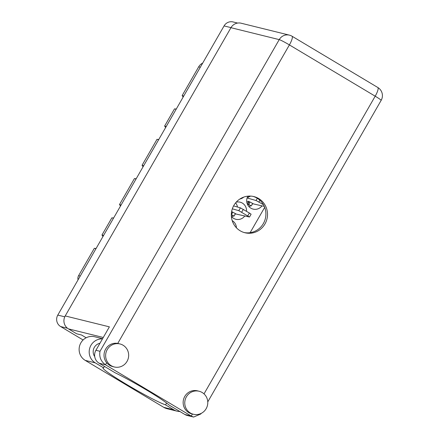 <?xml version="1.0" encoding="UTF-8"?>
<svg xmlns="http://www.w3.org/2000/svg" width="439" height="439" viewBox="0 0 439 439"><rect width="100%" height="100%" fill="white"/><g stroke="black" fill="none" stroke-linecap="round" stroke-linejoin="round"><path stroke-width="0.66" d="M236.434 227.808A8.807 8.539 103.9 0 0 232.209 220.652M247.788 196.343A8.807 8.539 103.9 0 0 261.935 205.924M246.52 211.291A8.807 8.539 103.9 0 0 236.215 202.159M231.386 216.411A8.807 8.539 103.9 0 0 244.699 216.092M237.444 207.01A8.807 8.539 103.9 0 0 235.622 202.851M103.599 235.43L101.963 235.03L111.863 217.821L113.492 218.227M121.115 204.969L119.485 204.563L134.433 178.569L136.063 178.975M143.685 165.717L142.055 165.311L157.003 139.317L158.633 139.717M166.255 126.465L164.625 126.059L174.519 108.85L176.149 109.256M183.776 95.998L182.141 95.598L198.68 66.838A9.214 8.934 -76.1 0 1 202.692 63.101M83.092 339.978L60.62 326.545A8.401 8.143 -76.1 0 1 57.789 315.092L224.071 25.917A8.401 8.143 -76.1 0 1 233.098 21.95L237.614 23.064M239.82 199.054A8.807 8.539 103.9 0 0 243.766 197.095M264.701 207.345L250.131 232.681M231.721 216.795A8.807 8.539 103.9 0 0 233.394 215.977M234.602 215.061A8.807 8.539 103.9 0 0 235.178 214.484L234.997 214.375M248.957 206.632A8.807 8.539 103.9 0 0 250.631 205.814M251.838 204.898A8.807 8.539 103.9 0 0 252.414 204.322L252.233 204.212M247.206 203.729L247.623 203.976M78.06 279.841A5.422 5.252 -76.1 0 1 78.614 275.637L94.341 248.287L95.971 248.688M101.963 235.03A8.127 7.88 -76.1 0 1 102.951 236.561M96.13 248.414A8.127 7.88 -76.1 0 1 94.341 248.287M119.485 204.563A8.127 7.88 -76.1 0 1 120.467 206.094M113.652 217.947A8.127 7.88 -76.1 0 1 111.863 217.821M142.055 165.311A8.127 7.88 -76.1 0 1 143.037 166.842M136.222 178.695A8.127 7.88 -76.1 0 1 134.433 178.569M164.625 126.059A8.127 7.88 -76.1 0 1 165.607 127.59M158.792 139.443A8.127 7.88 -76.1 0 1 157.003 139.317M182.141 95.598A8.127 7.88 -76.1 0 1 183.123 97.123M176.308 108.982A8.127 7.88 -76.1 0 1 174.519 108.85M246.745 201.775L248.479 202.203M107.259 349.548A11.853 11.491 103.9 0 0 114.305 366.971A11.853 11.491 103.9 0 0 127.041 361.374A11.853 11.491 103.9 0 0 119.99 343.951A11.853 11.491 103.9 0 0 107.259 349.548M119.99 343.951L118.376 343.55A11.853 11.491 103.9 0 0 117.751 343.419A11.853 11.491 103.9 0 0 105.645 349.148A11.853 11.491 103.9 0 0 106.65 362.718A11.853 11.491 103.9 0 0 112.691 366.57L114.305 366.971M186.383 396.845A11.853 11.491 103.9 0 0 193.429 414.268A11.853 11.491 103.9 0 0 206.165 408.665A11.853 11.491 103.9 0 0 199.114 391.248A11.853 11.491 103.9 0 0 186.383 396.845M199.114 391.248L197.501 390.847A11.853 11.491 103.9 0 0 184.77 396.444A11.853 11.491 103.9 0 0 191.816 413.867L193.429 414.268M264.964 223.961A18.63 18.059 103.9 0 0 253.89 196.584A18.63 18.059 103.9 0 0 233.883 205.381A18.63 18.059 103.9 0 0 244.957 232.758A18.63 18.059 103.9 0 0 264.964 223.961M253.083 196.403A18.63 18.059 -76.1 0 1 263.351 223.561A18.63 18.059 -76.1 0 1 244.155 232.538M94.72 356.594A8.467 8.209 -76.1 0 1 99.944 343.276M166.595 403.029L165.541 404.862L173.844 409.828A12.874 12.479 103.9 0 0 177.158 411.195A12.874 12.479 103.9 0 0 179.963 411.546M201.15 413.401L200.826 413.972L193.604 417.05L191.256 416.068L105.464 364.787L99.104 363.212L115.051 372.744A37.397 2.607 -150.1 0 1 168.955 404.967L184.901 414.498L191.256 416.068L192.436 414.021M99.104 363.212A9.482 9.197 -76.1 0 1 95.911 350.284L109.388 326.852L65.213 315.937L230.958 27.695A9.482 9.197 -76.1 0 1 241.143 23.218L289.416 35.142A9.482 9.197 103.9 0 0 279.226 39.62L230.958 27.695M86.154 337.778L81.5 334.995L76.66 333.799L68.407 328.866A9.482 9.197 -76.1 0 1 65.213 315.937M193.604 417.05L187.343 415.503A9.482 9.197 -76.1 0 1 184.901 414.498M95.911 350.284L100.01 351.293C99.027 356.88 100.849 361.374 105.464 364.787L106.65 362.718M173.844 409.828L163.774 407.343A12.874 12.479 103.9 0 0 167.089 408.704L177.158 411.195M163.774 407.343L85.215 360.381A12.874 12.479 -76.1 0 1 80.074 344.494A12.874 12.479 -76.1 0 1 94.703 336.757L102.572 338.699M104.416 366.389L103.588 367.833L95.285 362.872A12.874 12.479 -76.1 0 1 89.743 348.127A12.874 12.479 -76.1 0 1 102.452 338.903M103.588 367.833A37.26 2.596 -150.1 0 0 103.006 367.959A37.26 2.596 -150.1 0 0 128.857 385.777A37.26 2.596 -150.1 0 0 165.541 404.862M232.33 208.821L238.805 210.671L249.495 217.014L236.336 214.106L231.891 211.719A1.087 1.048 -76.1 0 1 232.253 213.195L231.331 214.572M231.331 214.94L233.992 216.125L231.446 214.605M249.495 217.014L251.108 214.205L249.407 213.014L240.418 207.861L233.592 205.907M235.452 213.579L233.992 216.125M247.261 196.238L249.775 196.716L248.973 196.085M264.311 206.39L253.572 203.943L249.127 201.556A1.087 1.048 -76.1 0 1 249.489 203.032L248.683 204.437L247.519 204.151L251.229 205.957L248.683 204.437M249.489 203.032L248.331 202.747L247.519 204.151M248.331 202.747A1.087 1.048 103.9 0 0 247.964 201.265L249.127 201.556M263.477 204.733L256.041 200.508L247.097 197.978M247.854 198.165L248.787 196.54M252.688 203.411L251.229 205.957M200.31 67.244L198.68 66.838M67.502 328.246L60.62 326.545M230.996 27.63L224.071 25.917M57.789 315.092L64.763 316.815M78.614 275.637L80.244 276.038M204.014 393.882L375.191 96.19L289.4 44.91L117.751 343.419M103.275 337.481L68.407 328.866M100.01 351.293L279.226 39.62A9.482 0.658 29.9 0 1 289.4 44.91A9.482 2.233 120.9 0 0 292.006 36.212A9.482 9.482 0 0 0 289.416 35.142M377.798 87.493A9.482 2.233 120.9 0 1 375.191 96.19A9.482 0.658 -150.1 0 1 381.156 100.361A9.482 9.482 0 0 0 377.798 87.493L292.006 36.212M95.285 362.872L85.215 360.381M231.616 211.653L231.891 211.719M247.788 215.823L249.407 213.014M241.686 212.174L243.305 209.365M238.805 210.671L240.418 207.861M232.253 213.195L231.43 212.992M258.922 202.011L259.921 200.277M256.041 200.508L257.309 198.302M207.768 401.894L381.156 100.361M249.775 196.716L250.142 196.079"/></g></svg>
